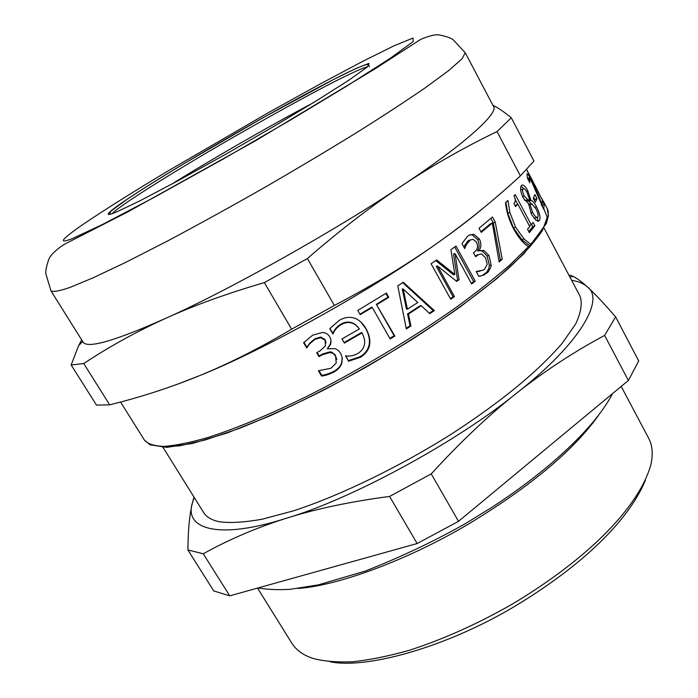 <?xml version="1.0" encoding="UTF-8"?>
<svg xmlns="http://www.w3.org/2000/svg" width="698" height="698" viewBox="0 0 698 698"><rect width="100%" height="100%" fill="white"/><g stroke="black" fill="none" stroke-linecap="round" stroke-linejoin="round"><path stroke-width="1.05" d="M533.263 182.134L534.904 185.476M533.159 181.89L528.604 173.174L533.159 181.89M527.688 171.987L528.604 173.174M527.173 170.827L527.767 171.944M534.808 185.528L526.606 169.387M541.587 198.572L535.034 185.406M541.962 198.677L543.428 202.071L541.753 198.485M533.656 197.482L534.764 199.567L534.424 200.492M534.764 199.567L536.945 198.502L535.357 202.272L533.263 198.293L534.869 194.559L536.945 198.502M531.536 224.39L532.749 226.676L528.822 231.623M515.237 199.602L517.646 204.139M532.749 226.676L534.912 225.751L529.363 232.635L527.54 229.206L529.765 226.58L517.811 204.069L515.045 205.701M529.25 225.611L531.239 224.773L533.115 222.357L534.912 225.751M517.811 204.069L515.525 206.617L513.876 203.511C515.709 201.897 515.743 199.366 513.972 195.929L515.194 194.541L531.239 224.773M490.869 218.361L493.294 222.88L500.361 259.865L499 261.035M500.361 259.865L502.237 259.281L499.149 261.951L492.308 223.09L490.38 223.779L480.913 231.753M493.294 222.88L495.248 222.165L502.237 259.281M492.308 223.09L481.245 232.373L479.02 228.255L492.465 216.973L495.248 222.165M454.73 246.961L473.654 281.573L471.316 283.353M435.735 260.555L453.395 274.742L454.86 274.48L450.908 249.762L456.012 246.019L475.259 281.233L471.656 283.973L455.044 253.618L459.048 279.724L456.71 281.416L437.62 266.086L454.468 296.615L450.734 299.268L431.102 263.765L436.625 259.935L454.86 274.48M437.62 266.086L436.267 266.304L453.089 296.772L450.411 298.683M455.044 253.618L453.499 253.985L457.565 279.985L456.187 280.989M473.654 281.573L475.259 281.233M453.089 296.772L454.468 296.615M457.565 279.985L459.048 279.724M407.423 309.214L417.797 302.478L403.191 289.024L407.423 309.214L406.506 309.092L402.24 288.972L403.191 289.024M402.763 282.655L433.179 310.601L434.331 310.61L429.785 313.664L421.26 305.724L420.213 305.68L407.553 313.908L410.066 325.783L406.192 328.252M433.179 310.601L429.305 313.21M410.066 325.783L410.939 325.975L406.315 328.906L397.781 285.848L403.322 282.289L434.331 310.61M407.553 313.908L408.452 314.056L410.939 325.975M421.26 305.724L408.452 314.056M360.735 321.918L365.892 328.741C372.069 340.938 370.167 350.274 360.194 356.748L348.293 360.622L345.58 355.928M358.118 327.249L355.291 324.561C350.867 321.455 346.156 321.263 341.174 323.994C337.125 326.394 334.412 329.465 333.025 333.216L329.84 328.514M348.293 360.622L345.763 355.823C349.576 356.556 353.668 355.744 358.048 353.38C365.211 348.651 366.546 341.819 362.061 332.902L361.669 332.457L344.097 342.561L342.003 338.923M332.676 333.417L329.709 328.679L339.254 320.347C345.414 316.848 351.146 316.395 356.477 318.977C360.238 320.844 363.527 324.238 366.337 329.151C372.514 341.366 370.559 350.754 360.456 357.306L348.433 361.241M333.025 333.216L332.78 333.984M344.097 342.561L341.889 338.992L359.453 328.898L355.683 325.024C351.225 321.891 346.47 321.717 341.409 324.491C337.309 326.917 334.551 330.014 333.138 333.792M362.061 332.902L344.271 343.119M330.983 340.118L330.372 343.931L327.31 348.852L334.159 348.581C336.637 348.878 338.844 350.536 340.764 353.554L342.299 358.057L341.697 363.536C340.484 367.008 337.727 369.931 333.426 372.287C328.592 374.608 324.614 375.847 321.499 376.013L318.419 370.76L330.957 368.247L336.253 362.977L335.564 356.12L333.121 353.441L330.058 352.507L322.808 354.593L318.986 356.643L316.674 352.673L320.016 350.876L325.408 345.868L325.155 340.284L320.731 337.675L314.894 339.411L309.65 343.835L306.684 347.988L303.613 342.744L312.608 335.206L322.389 332.484C325.713 332.632 328.217 334.141 329.892 337.021L330.896 339.594L330.904 342.858L330.433 344.507L327.31 348.852M326.036 343.006L325.146 339.656L320.757 337.038L314.981 338.739L309.807 343.128L306.884 347.255L303.979 342.273M336.785 359.496L335.214 354.968L331.864 352.185L330.058 351.844L322.886 353.886L319.108 355.919L317.084 352.446M342.212 357.446L341.636 362.873C340.45 366.328 337.736 369.225 333.478 371.554C328.706 373.84 324.771 375.062 321.682 375.21L318.977 370.586M306.884 347.255L306.684 347.988M307.207 347.081L307.007 347.822M320.757 337.038L320.731 337.675M319.108 355.919L318.986 356.643M330.058 351.844L330.058 352.507M321.682 375.21L321.499 376.013M385.872 293.369L388.001 297.139L376.344 304.345L394.161 335.764L389.842 338.408M394.161 335.764L394.841 336.07L390.147 338.949L372.261 307.469L371.668 307.19L360.561 313.838M376.344 304.345L394.841 336.07M388.001 297.139L388.786 297.304L376.99 304.59M372.261 307.469L360.194 314.693L357.769 310.444L386.395 293.047L388.786 297.304M470.67 239.807L467.756 241.072L463.856 247.031M478.95 254.36L475.259 256.105M476.315 271.749L480.215 271.103M479.456 250.73L482.082 250.948L487.187 256.053L489.377 265.554L488.705 268.8L486.724 272.133L482.676 275.195L479.831 276.312M469.946 234.79L472.014 234.79L477.615 239.589C479.622 243.934 479.578 247.703 477.484 250.905L483.862 250.416L488.984 255.529L491.165 265.057L490.851 267.064L488.46 271.679L484.342 274.794L478.863 276.434L476.158 271.47L483.121 270.17L484.569 269.227L487.213 264.298L485.599 257.806L481.411 253.906L478.592 254.552L475.591 256.716L473.471 252.824L474.596 251.943C477.729 249.404 478.339 246.124 476.42 242.11L473.07 239.309L470.417 239.938L466.421 244.501L464.711 248.593L461.98 243.576L467.503 236.29L469.065 235.235L473.776 234.249L479.404 239.039C481.411 243.393 481.35 247.179 479.229 250.408L479.413 250.748M482.082 250.948L483.862 250.416M477.484 250.905L479.229 250.408M472.014 234.79L473.776 234.249M464.746 244.963L466.421 244.501M530.681 244.3L531.361 245.059L529.189 247.476L528.491 246.708C523.36 243.497 518.422 237.599 513.658 229.005C508.938 219.844 506.233 211.023 505.561 202.56L507.952 200.492L509.828 212.375L515.543 227.12L524.006 238.952L530.681 244.3C545.382 227.574 550.897 215.673 547.232 208.58L543.419 201.347M505.91 202.211L507.76 213.213L513.475 227.923L521.93 239.754L529.407 245.556L531.344 244.806M529.407 245.556L528.613 246.795M529.52 245.775L531.361 245.059M507.385 200.736L507.952 200.492M529.791 200.064L526.999 192.334C525.42 189.376 524.137 188.207 523.16 188.835L523.003 189.036C522.235 190.362 522.654 192.657 524.259 195.929L527.618 199.637L529.791 200.064L527.609 201.076L525.437 200.64L527.618 199.637M521.485 189.62L520.699 190.257M524.486 200.082L525.437 200.64M537.818 216.991C538.568 215.438 537.914 212.646 535.828 208.615L532.042 204.305L529.834 203.964L532.635 212.436C534.825 216.319 536.492 217.916 537.643 217.218L537.818 216.991M528.595 204.531L529.834 203.964M533.63 217.767L535.462 218.195L537.163 217.427M537.704 217.148L537.434 221.135M528.674 200.579L528.822 201.443L532.321 204.427M521.031 186.157L523.613 188.6M536.448 206.66C539.615 212.864 540.645 217.401 539.537 220.289L539.153 220.777L536.108 220.437L531.597 214.469L528.508 203.668L523.317 198.084C520.621 192.456 519.94 188.338 521.266 185.738L521.546 185.398C523.151 184.228 525.245 186.052 527.819 190.859L531.004 200.431C532.618 200.736 534.432 202.813 536.448 206.66L535.096 207.297M528.822 201.443L531.004 200.431M528.752 201.312L530.934 200.3M541.7 204.715L542.093 206.32M527.348 177.911L527.671 178.461M542.032 205.352L544.187 204.244L543.725 209.417L531.815 182.004L528.883 177.842L529.843 182.789L527.409 178.165L526.946 173.933C527.391 173.244 528.979 175.53 531.702 180.782L537.931 194.035L542.014 204.558L542.25 200.57L544.187 204.244M541.334 204.889L542.014 204.558M537.399 194.306L537.931 194.035M534.642 187.779L535.078 187.553M528.587 180.407L529.145 180.128M178.095 383.987L199.864 375.533C262.483 350.649 370.699 290.63 434.871 244.85C453.752 231.623 470.086 219.207 483.88 207.594M71.161 364.967L83.725 363.536L109.682 404.831L96.49 405.102L71.161 364.967L78.63 345.641L82.678 341.505M81.649 339.865L78.63 345.641M83.725 363.536C109.228 346.679 136.389 331.69 165.217 318.55C193.922 305.48 226.972 293.5 264.359 282.62L291.633 329.186C259.464 348.241 228.874 363.684 199.864 375.533C170.722 387.442 140.664 397.206 109.682 404.831M264.359 282.62L307.382 258.539L334.359 305.445L291.633 329.186M307.382 258.539C340.223 230.035 371.842 205.709 402.24 185.546C432.725 165.33 464.327 147.348 497.02 131.59L520.403 175.87C493.032 201.024 464.519 224.014 434.871 244.85C405.32 265.624 371.816 285.814 334.359 305.445M497.02 131.59L511.302 117.788L533.953 161.02L520.403 175.87M511.302 117.788C503.773 111.671 497.761 107.571 493.25 105.485L492.91 105.328M51.024 290.953L83.184 342.308C87.922 348.677 115.266 340.764 165.217 318.55C227.138 291.153 336.349 229.982 402.24 185.546C464.371 144.477 499.297 112.779 493.469 106.384L465.252 52.76L462.05 58.798L448.657 70.611L425.527 87.616C405.852 101.114 383.472 115.746 358.397 131.503C331.018 148.421 300.594 166.595 267.142 186.034C232.853 205.578 199.741 223.857 167.817 240.854L125.771 262.343L92.974 277.874L70.28 287.314C59.88 290.918 53.467 292.13 51.024 290.953L45.789 273.633C45.623 270.274 46.635 265.493 48.799 259.298C50.657 255.006 55.657 250.102 63.815 244.588L127.795 211.895L256.079 140.455L374.887 68.936L420.667 39.393C429.061 35.851 435.107 34.35 438.815 34.9C445.455 36.165 450.175 37.718 452.958 39.55L465.252 52.76M193.992 497.063L192.36 503.092C189.542 514.566 188.059 530.192 187.902 549.963L203.284 553.758C228.996 539.475 256.768 527.618 286.599 518.169C316.342 508.79 350.666 501.548 389.589 496.444L431.242 473.898C460.165 442.218 488.583 415.327 516.511 393.227C544.536 371.109 573.904 351.836 604.608 335.415L615.636 316.909C603.726 303.15 594.26 293.108 587.219 286.773C581.451 281.582 576.723 278.109 573.041 276.373L570.441 275.282L569.062 275.431M615.636 316.909L638.722 360.971L628.392 380.462L458.516 521.327L417.16 543.533L229.747 595.848L213.771 590.953L187.902 549.963M229.747 595.848L203.284 553.758M628.392 380.462L604.608 335.415M458.516 521.327L431.242 473.898M417.16 543.533L389.589 496.444M194.166 497.351L192.36 503.092C183.975 529.468 219.233 539.947 286.599 518.169C350.841 499.367 456.536 442.183 516.511 393.227C580.003 343.713 605.253 299.285 587.219 286.773C583.685 283.571 578.485 281.416 571.636 280.299M330.067 661.721C364.862 669.242 444.146 648.494 514.679 606.379C583.127 565.101 628.523 520.534 645.336 480.433M257.536 588.091L291.886 643.303C296.092 649.847 302.531 654.672 311.229 657.778L313.419 658.519C323.645 661.25 336.48 662.35 351.914 661.809C368.884 660.125 388.027 656.286 409.342 650.283C443.274 639.316 477.519 623.96 512.079 604.224C588.894 558.295 639.385 506.486 650.937 464.44C653.18 453.979 652.403 445.228 648.625 438.178L621.203 386.422M297.933 588.466C337.099 585.875 407.152 560.52 469.021 523.736C530.201 486.611 573.259 450.638 598.186 415.816M163.018 447.383L203.685 512.62C206.765 517.358 212.227 520.438 220.053 521.851C230.401 523.186 244.379 522.322 261.986 519.26L293.352 510.875C340.493 495.554 401.385 465.81 452.496 433.397C501.434 401.524 538.027 371.458 562.265 343.198L575.702 323.907C581.041 312.529 582.481 303.29 580.038 296.205L544.117 228.237M365.167 353.677L357.393 358.179M312.564 103.164C266.496 127.568 207.734 161.639 171.394 184.342M365.892 328.741L366.337 329.151M341.174 323.994L341.409 324.491M360.194 356.748L360.456 357.306M309.807 343.128L309.65 343.835M314.981 338.739L314.894 339.411M325.146 339.656L325.155 340.284M322.886 353.886L322.808 354.593M335.52 355.465L335.564 356.12M333.478 371.554L333.426 372.287M341.636 362.873L341.697 363.536M467.756 241.072L469.457 240.574M475.312 256.061L477.022 255.599M485.241 273.537L486.96 273.101M489.377 265.554L491.165 265.057M487.187 256.053L488.984 255.529M477.615 239.589L479.404 239.039M521.93 239.754L524.006 238.952M513.475 227.923L515.543 227.12M507.76 213.213L509.828 212.375M520.821 190.048L523.003 189.036M522.619 196.679L524.259 195.929M530.96 213.187L532.635 212.436M537.582 221.17L539.537 220.289M526.519 191.479L527.819 190.859M527.627 178.583L528.848 177.964M528.491 246.708L510.596 264.272C495.51 277.525 477.31 291.939 455.995 307.504C411.105 339.254 355.334 372.217 306.413 396.604C270.152 414.324 237.355 427.953 208.039 437.471C190.231 442.584 175.521 445.551 163.908 446.38C154.267 446.031 147.784 443.963 144.46 440.185L150.087 444.835L166.874 447.366L192.386 443.474L227.042 433.022L269.419 416.121C300.838 401.865 333.417 385.331 367.157 366.529C400.512 346.941 431.46 327.126 459.991 307.085L496.671 278.738L524.015 253.688L546.403 223.5L548.427 215.656L547.232 208.58M162.268 446.973L179.901 445.795L205.482 439.888L239.013 428.528C265.057 418.172 293.3 405.355 323.724 390.086C354.418 373.823 383.804 356.966 411.89 339.507C451.903 313.664 482.623 290.97 508.31 268.538C523.77 254.098 535.183 241.368 542.529 230.34L547.258 217.209L543.855 208.859M72.793 238.402L102.178 224.643L154.31 197.298L222.322 159.528L290.822 119.847L346.653 86.142L389.85 58.571L413.164 41.61L413.007 38.041L394.274 45.693L363.641 60.874L320.461 83.812L268.974 112.334L169.134 170.303C133.178 191.784 103.697 210.351 80.689 226.004C60.604 240.147 57.969 244.283 72.793 238.402M116.836 211.843L139.556 201.024L177.999 180.765L226.998 153.508L276.12 125.064L316.595 100.678L348.808 80.235L367.401 66.982L368.998 63.37L356.338 68.291L334.028 79.249L262.082 118.267L185.197 162.931C157.635 179.43 135.665 193.311 119.288 204.593C105.433 214.548 104.613 216.965 116.836 211.843M367.706 66.729C364.312 67.549 358.214 70.079 349.401 74.311C320.234 87.843 237.128 134.121 187.073 164.466C152.269 185.31 116.871 208.039 112.16 213.675M355.291 324.561L355.683 325.024M330.372 343.931L330.433 344.507M309.415 343.608L309.205 344.376M341.872 362.088L341.959 362.663M468.69 240.444L470.417 239.938M476.856 255.032L478.592 254.552M482.676 275.195L484.342 274.794M520.978 189.856L523.16 188.835M538.158 221.222L539.153 220.777M527.592 178.505L528.883 177.842M120.571 402.031L144.46 440.185M569.926 277.062L573.041 276.373M612.512 393.628C595.874 426.068 551.385 468.716 491.584 507.533L465.61 523.5C434.549 541.081 401.088 556.952 365.229 571.095L318.279 584.898L290.333 589.287C278.328 590.028 267.552 589.583 258.016 587.96M369.373 66.842L368.631 64.443C361.32 62.113 258.784 118.922 185.24 162.913C161.744 177.056 142.497 189.088 127.498 199.009L111.078 211.014L109.726 213.326L110.598 214.173"/></g></svg>
